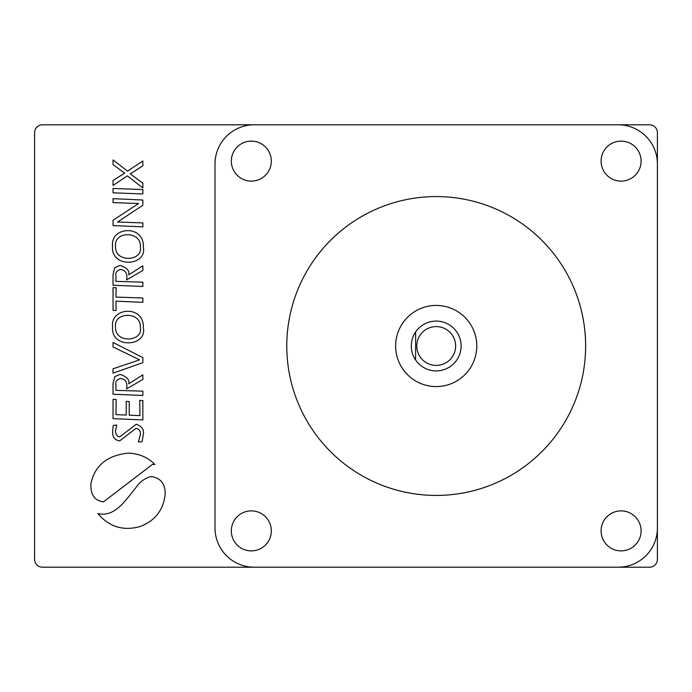 <?xml version="1.0" encoding="UTF-8"?>
<svg xmlns="http://www.w3.org/2000/svg" width="692" height="692" viewBox="0 0 692 692"><rect width="100%" height="100%" fill="white"/><g stroke="black" fill="none" stroke-linecap="round" stroke-linejoin="round"><path stroke-width="1.04" d="M436.202 305.423A40.577 40.577 0 0 1 476.779 346A40.577 40.577 0 0 1 436.202 386.577A40.577 40.577 0 0 1 395.634 346A40.577 40.577 0 0 1 436.202 305.423M436.202 326.589A19.411 19.411 0 0 0 416.792 346A19.411 19.411 0 0 0 436.202 365.411A19.411 19.411 0 0 0 455.621 346A19.411 19.411 0 0 0 436.202 326.589M415.615 331.987A24.903 24.903 0 0 1 461.106 346A24.903 24.903 0 0 1 415.615 360.013L415.615 331.987A24.903 24.903 0 0 0 415.615 360.013L415.615 331.987M657.4 559.352L657.4 132.648L657.4 559.352A7.846 7.846 0 0 1 649.554 567.198L42.446 567.198L649.554 567.198M649.554 124.802L42.446 124.802L649.554 124.802A7.846 7.846 0 0 1 657.4 132.648M34.6 132.648L34.6 559.352L34.6 132.648A7.846 7.846 0 0 1 42.446 124.802M34.6 559.352A7.846 7.846 0 0 0 42.446 567.198M127.345 175.872L142.863 187.947L142.863 183.207L130.252 173.865L142.863 165.855L142.863 160.985L127.527 171.132L113.038 159.956L113.038 164.601L124.664 173.147L113.038 180.525L113.038 185.439L127.345 175.872M142.863 189.556L113.038 188.483L113.038 192.826L142.863 193.942L142.863 189.556M138.616 203.509L113.038 220.281L113.038 225.557L142.863 226.855L142.863 222.919L117.553 222.028L142.863 205.256L142.863 200.023L113.038 198.682L113.038 202.618L138.616 203.509M143.356 247.2C144.334 223.914 110.158 226.742 112.588 245.902C110.114 268.384 147.31 266.481 143.356 247.2M140.364 247.027C141.678 230.445 113.644 231.076 115.538 246.084C114.353 263.168 143.166 261.368 140.364 247.027M114.829 267.64L113.038 274.439L113.038 285.26L142.863 286.462L142.863 282.172L115.945 281.367L115.945 275.909C115.131 272.847 116.619 270.702 120.417 269.473C124.768 269.932 126.93 272.458 126.904 277.034L126.584 279.94L142.863 270.451L142.863 265.806L128.738 274.836C129.741 270.754 126.835 267.614 120.01 265.408L114.829 267.64M116.126 310.474L115.945 301.132L142.863 302.343L142.863 298.001L115.945 297.067L116.17 287.76L113.038 287.63L113.038 310.345L116.126 310.474M143.356 327.835C144.334 304.541 110.158 307.369 112.588 326.538C110.114 349.019 147.31 347.107 143.356 327.835M140.364 327.653C141.678 311.071 113.644 311.703 115.538 326.71C114.353 343.794 143.166 341.995 140.364 327.653M139.602 359.857L113.038 368.801L113.038 373.135L142.863 362.669L142.863 357.617L113.038 342.462L113.038 346.934L139.602 359.857M114.829 376.63L113.038 383.42L113.038 394.241L142.863 395.452L142.863 391.162L115.945 390.357L115.945 384.899C115.131 381.837 116.619 379.692 120.417 378.463C124.768 378.922 126.93 381.439 126.904 386.015L126.584 388.921L142.863 379.441L142.863 374.796L128.738 383.826C129.741 379.744 126.835 376.595 120.01 374.389L114.829 376.63M116.126 399.526L113.038 399.345L113.038 418.66L142.863 419.914L142.863 400.599L139.732 400.417L139.957 415.624L129.222 415.174L129.222 401.576L126.229 401.403L126.229 415.044L115.988 414.638L116.126 399.526M138.435 442.006L142.102 441.695L143.356 434.048C144.195 429.576 141.808 426.307 136.203 424.248L119.794 436.825C117.086 436.643 115.65 434.671 115.495 430.917L116.706 425.061L113.263 425.372L112.588 431.315C112.381 436.868 114.725 440.077 119.612 440.934L136.021 428.322C139.066 428.953 140.537 430.917 140.45 434.221L138.435 442.006M154.904 464.488C147.785 457.23 138.798 453.442 127.951 453.139C106.94 455.509 94.588 465.759 90.894 483.898C90.444 494.797 94.657 500.783 103.532 501.847L152.508 464.349L154.904 464.488M97.806 513.49C109.224 526.975 123.418 531.292 140.407 526.439C155.293 520.592 163.554 509.822 165.18 494.114C165.327 483.855 160.682 477.99 151.237 476.528C144.844 478.172 139.741 481.857 135.943 487.583C126.593 498.681 115.157 518.023 97.806 513.49M621.087 181.122A19.999 19.999 0 0 0 641.086 161.124A19.999 19.999 0 0 0 621.087 141.116A19.999 19.999 0 0 0 601.08 161.124A19.999 19.999 0 0 0 621.087 181.122M251.326 181.122A19.999 19.999 0 0 0 271.325 161.124A19.999 19.999 0 0 0 251.326 141.116A19.999 19.999 0 0 0 231.327 161.124A19.999 19.999 0 0 0 251.326 181.122M251.326 550.884A19.999 19.999 0 0 0 271.325 530.876A19.999 19.999 0 0 0 251.326 510.878A19.999 19.999 0 0 0 231.327 530.876A19.999 19.999 0 0 0 251.326 550.884M621.087 550.884A19.999 19.999 0 0 0 641.086 530.876A19.999 19.999 0 0 0 621.087 510.878A19.999 19.999 0 0 0 601.08 530.876A19.999 19.999 0 0 0 621.087 550.884M436.202 196.571A149.429 149.429 0 0 0 286.782 346A149.429 149.429 0 0 0 436.202 495.429A149.429 149.429 0 0 0 585.631 346A149.429 149.429 0 0 0 436.202 196.571M215.004 527.979L215.004 164.021A39.219 39.219 0 0 1 254.223 124.802L618.181 124.802A39.219 39.219 0 0 1 657.4 164.021L657.4 527.979A39.219 39.219 0 0 1 618.181 567.198L254.223 567.198A39.219 39.219 0 0 1 215.004 527.979"/></g></svg>
